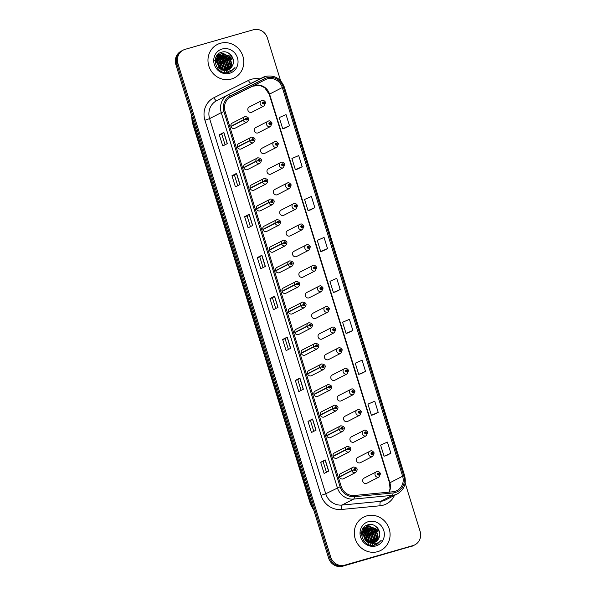 <?xml version="1.0" encoding="UTF-8"?>
<svg xmlns="http://www.w3.org/2000/svg" width="596" height="596" viewBox="0 0 596 596"><rect width="100%" height="100%" fill="white"/><g stroke="black" fill="none" stroke-linecap="round" stroke-linejoin="round"><path stroke-width="0.89" d="M239.16 143.48A2.928 2.764 62.8 0 0 237.454 147.286A2.928 2.764 62.8 0 0 241.358 148.873L253.635 142.563A2.928 2.764 -117.2 0 1 249.672 140.842L251.996 139.956A0.976 0.924 62.8 0 0 253.158 140.596A0.976 0.924 62.8 0 0 253.754 139.412A0.976 0.924 62.8 0 0 252.585 138.734A0.976 0.924 62.8 0 0 251.974 139.874L252.756 139.293L253.047 140.008L251.996 139.956M245.537 164.094A2.928 2.764 62.8 0 0 243.831 167.908A2.928 2.764 62.8 0 0 247.742 169.495L260.02 163.177A2.928 2.764 -117.2 0 1 256.056 161.456L258.381 160.577A0.976 0.924 62.8 0 0 259.543 161.211A0.976 0.924 62.8 0 0 260.139 160.026A0.976 0.924 62.8 0 0 258.962 159.348A0.976 0.924 62.8 0 0 258.351 160.495L259.133 159.907L259.431 160.629L258.381 160.577M251.922 184.715A2.928 2.764 62.8 0 0 250.216 188.522A2.928 2.764 62.8 0 0 254.127 190.109L266.397 183.799A2.928 2.764 -117.2 0 1 262.441 182.078L264.758 181.191A0.976 0.924 62.8 0 0 265.92 181.825A0.976 0.924 62.8 0 0 266.524 180.64A0.976 0.924 62.8 0 0 265.347 179.97A0.976 0.924 62.8 0 0 264.736 181.109L265.518 180.528L265.816 181.244L264.758 181.191M258.306 205.329A2.928 2.764 62.8 0 0 256.6 209.144A2.928 2.764 62.8 0 0 260.504 210.723L272.782 204.413A2.928 2.764 -117.2 0 1 268.818 202.692L271.143 201.813A0.976 0.924 62.8 0 0 272.305 202.446A0.976 0.924 62.8 0 0 272.901 201.262A0.976 0.924 62.8 0 0 271.731 200.584A0.976 0.924 62.8 0 0 271.12 201.731L271.903 201.143L272.193 201.865L271.143 201.813M264.684 225.951A2.928 2.764 62.8 0 0 262.978 229.758A2.928 2.764 62.8 0 0 266.889 231.345L279.166 225.027A2.928 2.764 -117.2 0 1 275.203 223.314L277.527 222.427A0.976 0.924 62.8 0 0 278.69 223.06A0.976 0.924 62.8 0 0 279.286 221.876A0.976 0.924 62.8 0 0 278.108 221.198A0.976 0.924 62.8 0 0 277.498 222.345L278.28 221.757L278.578 222.479L277.527 222.427M271.068 246.565A2.928 2.764 62.8 0 0 269.362 250.372A2.928 2.764 62.8 0 0 273.273 251.959L285.544 245.649A2.928 2.764 -117.2 0 1 281.588 243.928L283.905 243.041A0.976 0.924 62.8 0 0 285.067 243.682A0.976 0.924 62.8 0 0 285.67 242.498A0.976 0.924 62.8 0 0 284.493 241.82A0.976 0.924 62.8 0 0 283.882 242.959L284.665 242.378L284.962 243.094L283.905 243.041M277.453 267.179A2.928 2.764 62.8 0 0 275.747 270.994A2.928 2.764 62.8 0 0 279.651 272.581L291.928 266.263A2.928 2.764 -117.2 0 1 287.965 264.542L290.289 263.663A0.976 0.924 62.8 0 0 291.451 264.296A0.976 0.924 62.8 0 0 292.047 263.112A0.976 0.924 62.8 0 0 290.878 262.434A0.976 0.924 62.8 0 0 290.267 263.581L291.049 262.992L291.34 263.715L290.289 263.663M283.83 287.801A2.928 2.764 62.8 0 0 282.124 291.608A2.928 2.764 62.8 0 0 286.035 293.195L298.313 286.885A2.928 2.764 -117.2 0 1 294.35 285.164L296.674 284.277A0.976 0.924 62.8 0 0 297.836 284.91A0.976 0.924 62.8 0 0 298.432 283.726A0.976 0.924 62.8 0 0 297.255 283.055A0.976 0.924 62.8 0 0 296.644 284.195L297.426 283.614L297.724 284.329L296.674 284.277M290.215 308.415A2.928 2.764 62.8 0 0 288.509 312.23A2.928 2.764 62.8 0 0 292.42 313.809L304.69 307.499A2.928 2.764 -117.2 0 1 300.734 305.778L303.051 304.899A0.976 0.924 62.8 0 0 304.213 305.532A0.976 0.924 62.8 0 0 304.817 304.347A0.976 0.924 62.8 0 0 303.64 303.669A0.976 0.924 62.8 0 0 303.029 304.817L303.811 304.228L304.102 304.951L303.051 304.899M296.599 329.037A2.928 2.764 62.8 0 0 294.893 332.844A2.928 2.764 62.8 0 0 298.797 334.43L311.075 328.113A2.928 2.764 -117.2 0 1 307.111 326.399L309.436 325.513A0.976 0.924 62.8 0 0 310.598 326.146A0.976 0.924 62.8 0 0 311.194 324.962A0.976 0.924 62.8 0 0 310.024 324.291A0.976 0.924 62.8 0 0 309.413 325.431L310.196 324.842L310.486 325.565L309.436 325.513M302.977 349.651A2.928 2.764 62.8 0 0 301.271 353.458A2.928 2.764 62.8 0 0 305.182 355.045L317.459 348.735A2.928 2.764 -117.2 0 1 313.496 347.014L315.82 346.127A0.976 0.924 62.8 0 0 316.983 346.768A0.976 0.924 62.8 0 0 317.579 345.583A0.976 0.924 62.8 0 0 316.401 344.905A0.976 0.924 62.8 0 0 315.791 346.045L316.573 345.464L316.871 346.179L315.82 346.127M309.361 370.272A2.928 2.764 62.8 0 0 307.655 374.079A2.928 2.764 62.8 0 0 311.566 375.666L323.837 369.349A2.928 2.764 -117.2 0 1 319.881 367.628L322.198 366.749A0.976 0.924 62.8 0 0 323.36 367.382A0.976 0.924 62.8 0 0 323.963 366.197A0.976 0.924 62.8 0 0 322.786 365.519A0.976 0.924 62.8 0 0 322.175 366.667L322.957 366.078L323.248 366.801L322.198 366.749M315.746 390.887A2.928 2.764 62.8 0 0 314.04 394.694A2.928 2.764 62.8 0 0 317.944 396.28L330.221 389.97A2.928 2.764 -117.2 0 1 326.258 388.249L328.582 387.363A0.976 0.924 62.8 0 0 329.744 388.003A0.976 0.924 62.8 0 0 330.34 386.811A0.976 0.924 62.8 0 0 329.171 386.141A0.976 0.924 62.8 0 0 328.56 387.281L329.342 386.7L329.633 387.415L328.582 387.363M322.123 411.501A2.928 2.764 62.8 0 0 320.417 415.315A2.928 2.764 62.8 0 0 324.328 416.895L336.606 410.584A2.928 2.764 -117.2 0 1 332.642 408.863L334.967 407.984A0.976 0.924 62.8 0 0 336.122 408.618A0.976 0.924 62.8 0 0 336.725 407.433A0.976 0.924 62.8 0 0 335.548 406.755A0.976 0.924 62.8 0 0 334.937 407.902L335.719 407.314L336.017 408.037L334.967 407.984M328.508 432.122A2.928 2.764 62.8 0 0 326.802 435.929A2.928 2.764 62.8 0 0 330.713 437.516L342.983 431.199A2.928 2.764 -117.2 0 1 339.027 429.485L341.344 428.598A0.976 0.924 62.8 0 0 342.506 429.232A0.976 0.924 62.8 0 0 343.11 428.047A0.976 0.924 62.8 0 0 341.933 427.377A0.976 0.924 62.8 0 0 341.322 428.517L342.104 427.928L342.395 428.651L341.344 428.598M334.892 452.737A2.928 2.764 62.8 0 0 333.186 456.543A2.928 2.764 62.8 0 0 337.09 458.13L349.368 451.82A2.928 2.764 -117.2 0 1 345.404 450.099L347.729 449.213A0.976 0.924 62.8 0 0 348.891 449.853A0.976 0.924 62.8 0 0 349.487 448.669A0.976 0.924 62.8 0 0 348.31 447.991A0.976 0.924 62.8 0 0 347.699 449.138L348.489 448.55L348.779 449.265L347.729 449.213M341.27 473.358A2.928 2.764 62.8 0 0 339.564 477.165A2.928 2.764 62.8 0 0 343.475 478.752L355.745 472.434A2.928 2.764 -117.2 0 1 351.789 470.721L354.113 469.834A0.976 0.924 62.8 0 0 355.268 470.467A0.976 0.924 62.8 0 0 355.872 469.283A0.976 0.924 62.8 0 0 354.695 468.605A0.976 0.924 62.8 0 0 354.084 469.752L354.866 469.164L355.164 469.886L354.113 469.834M232.775 122.865A2.928 2.764 62.8 0 0 231.069 126.672A2.928 2.764 62.8 0 0 234.98 128.259L247.251 121.942A2.928 2.764 -117.2 0 1 243.295 120.228L245.612 119.342A0.976 0.924 62.8 0 0 246.774 119.975A0.976 0.924 62.8 0 0 247.377 118.79A0.976 0.924 62.8 0 0 246.2 118.112A0.976 0.924 62.8 0 0 245.589 119.26L246.371 118.671L246.67 119.394L245.612 119.342M256.124 127.395A2.928 2.764 62.8 0 0 254.417 131.202A2.928 2.764 62.8 0 0 258.321 132.789L270.599 126.471A2.928 2.764 -117.2 0 1 266.688 124.884A2.928 2.764 -117.2 0 1 268.394 121.077M262.501 148.009A2.928 2.764 62.8 0 0 260.795 151.816A2.928 2.764 62.8 0 0 264.706 153.403L276.984 147.093A2.928 2.764 -117.2 0 1 273.072 145.506A2.928 2.764 -117.2 0 1 274.778 141.699M268.885 168.623A2.928 2.764 62.8 0 0 267.179 172.438A2.928 2.764 62.8 0 0 271.091 174.017L283.361 167.707A2.928 2.764 -117.2 0 1 279.457 166.12A2.928 2.764 -117.2 0 1 281.163 162.313M275.27 189.245A2.928 2.764 62.8 0 0 273.564 193.052A2.928 2.764 62.8 0 0 277.468 194.639L289.745 188.321A2.928 2.764 -117.2 0 1 285.834 186.742A2.928 2.764 -117.2 0 1 287.54 182.927M281.647 209.859A2.928 2.764 62.8 0 0 279.941 213.666A2.928 2.764 62.8 0 0 283.852 215.253L296.13 208.943A2.928 2.764 -117.2 0 1 292.219 207.356A2.928 2.764 -117.2 0 1 293.925 203.549M288.032 230.481A2.928 2.764 62.8 0 0 286.326 234.288A2.928 2.764 62.8 0 0 290.237 235.874L302.507 229.557A2.928 2.764 -117.2 0 1 298.603 227.977A2.928 2.764 -117.2 0 1 300.31 224.163M294.417 251.095A2.928 2.764 62.8 0 0 292.71 254.902A2.928 2.764 62.8 0 0 296.614 256.489L308.892 250.178A2.928 2.764 -117.2 0 1 304.981 248.592A2.928 2.764 -117.2 0 1 306.687 244.785M300.794 271.709A2.928 2.764 62.8 0 0 299.088 275.523A2.928 2.764 62.8 0 0 302.999 277.103L315.277 270.793A2.928 2.764 -117.2 0 1 311.365 269.206A2.928 2.764 -117.2 0 1 313.071 265.399M307.178 292.331A2.928 2.764 62.8 0 0 305.472 296.137A2.928 2.764 62.8 0 0 309.384 297.724L321.654 291.414A2.928 2.764 -117.2 0 1 317.743 289.827A2.928 2.764 -117.2 0 1 319.449 286.013M313.563 312.945A2.928 2.764 62.8 0 0 311.857 316.752A2.928 2.764 62.8 0 0 315.761 318.339L328.038 312.028A2.928 2.764 -117.2 0 1 324.127 310.441A2.928 2.764 -117.2 0 1 325.833 306.635M319.94 333.566A2.928 2.764 62.8 0 0 318.234 337.373A2.928 2.764 62.8 0 0 322.145 338.96L334.416 332.642A2.928 2.764 -117.2 0 1 330.512 331.063A2.928 2.764 -117.2 0 1 332.218 327.249M326.325 354.18A2.928 2.764 62.8 0 0 324.619 357.987A2.928 2.764 62.8 0 0 328.53 359.574L340.8 353.264A2.928 2.764 -117.2 0 1 336.889 351.677A2.928 2.764 -117.2 0 1 338.595 347.87M332.71 374.795A2.928 2.764 62.8 0 0 331.004 378.609A2.928 2.764 62.8 0 0 334.907 380.196L347.185 373.878A2.928 2.764 -117.2 0 1 343.274 372.291A2.928 2.764 -117.2 0 1 344.98 368.484M339.087 395.416A2.928 2.764 62.8 0 0 337.381 399.223A2.928 2.764 62.8 0 0 341.292 400.81L353.562 394.5A2.928 2.764 -117.2 0 1 349.658 392.913A2.928 2.764 -117.2 0 1 351.364 389.106M345.471 416.03A2.928 2.764 62.8 0 0 343.765 419.845A2.928 2.764 62.8 0 0 347.669 421.424L359.947 415.114A2.928 2.764 -117.2 0 1 356.035 413.527A2.928 2.764 -117.2 0 1 357.742 409.72M351.849 436.652A2.928 2.764 62.8 0 0 350.143 440.459A2.928 2.764 62.8 0 0 354.054 442.046L366.331 435.728A2.928 2.764 -117.2 0 1 362.42 434.149A2.928 2.764 -117.2 0 1 364.126 430.334M358.233 457.266A2.928 2.764 62.8 0 0 356.527 461.073A2.928 2.764 62.8 0 0 360.438 462.66L372.709 456.35A2.928 2.764 -117.2 0 1 368.805 454.763A2.928 2.764 -117.2 0 1 370.511 450.956M364.618 477.88A2.928 2.764 62.8 0 0 362.912 481.695A2.928 2.764 62.8 0 0 366.816 483.282L379.093 476.964A2.928 2.764 -117.2 0 1 375.182 475.377A2.928 2.764 -117.2 0 1 376.888 471.57M249.739 106.773A2.928 2.764 62.8 0 0 248.033 110.58A2.928 2.764 62.8 0 0 251.944 112.167L264.214 105.857A2.928 2.764 -117.2 0 1 260.31 104.27A2.928 2.764 -117.2 0 1 262.017 100.463M220.349 43.292A18.737 17.679 62.8 0 0 217.309 44.491A18.737 17.679 62.8 0 0 209.434 67.668A18.737 17.679 62.8 0 0 231.412 79.015A18.737 17.679 62.8 0 0 234.451 77.815A18.737 17.679 62.8 0 0 242.326 54.638A18.737 17.679 62.8 0 0 220.349 43.292A18.737 17.679 62.8 0 0 217.309 44.491A18.737 17.679 62.8 0 0 209.434 67.668A18.737 17.679 62.8 0 0 231.412 79.015A18.737 17.679 62.8 0 0 234.451 77.815A18.737 17.679 62.8 0 0 242.326 54.638A18.737 17.679 62.8 0 0 220.349 43.292M366.652 515.92A18.737 17.679 62.8 0 0 363.62 517.127A18.737 17.679 62.8 0 0 355.738 540.296A18.737 17.679 62.8 0 0 377.715 551.65A18.737 17.679 62.8 0 0 380.755 550.443A18.737 17.679 62.8 0 0 388.629 527.274A18.737 17.679 62.8 0 0 366.652 515.92A18.737 17.679 62.8 0 0 363.62 517.127A18.737 17.679 62.8 0 0 355.738 540.296A18.737 17.679 62.8 0 0 377.715 551.65A18.737 17.679 62.8 0 0 380.755 550.443A18.737 17.679 62.8 0 0 388.629 527.274A18.737 17.679 62.8 0 0 366.652 515.92M267.261 78.895A12.486 11.786 -117.2 0 1 282.303 87.545L402.62 476.219A12.486 11.786 -117.2 0 1 396.973 490.582A12.486 11.786 -117.2 0 1 392.92 491.767L354.21 495.5A12.486 11.786 -117.2 0 1 341.195 486.463L225.072 111.333A12.486 11.786 -117.2 0 1 230.719 96.969A12.486 11.786 -117.2 0 1 230.823 96.91L265.347 79.641A12.486 11.786 -117.2 0 1 267.261 78.895M266.904 77.741A13.701 12.933 62.8 0 0 264.803 78.553L230.28 95.829A13.701 12.933 62.8 0 0 223.969 111.646L340.092 486.776A13.701 12.933 62.8 0 0 354.367 496.692L393.084 492.959A13.701 12.933 62.8 0 0 403.723 475.906L283.405 87.232A13.701 12.933 62.8 0 0 266.904 77.741M280.619 80.736L267.366 37.913A11.711 11.048 62.8 0 0 253.263 29.8L185.132 49.334A11.711 11.048 62.8 0 0 183.24 50.086L181.169 51.152A11.711 11.048 62.8 0 0 175.88 64.614L328.634 558.087A11.711 11.048 62.8 0 0 342.737 566.2L411.896 546.13A11.711 11.048 62.8 0 0 413.795 545.377A11.711 11.048 62.8 0 1 411.896 546.13L343.773 565.671L412.931 545.601A11.711 11.048 62.8 0 0 414.831 544.848A11.711 11.048 62.8 0 0 420.12 531.386L405.168 483.08M328.634 558.087L329.67 557.558A11.711 11.048 62.8 0 0 343.773 565.671A11.711 11.048 62.8 0 1 329.67 557.558L176.915 64.085L329.67 557.558L330.705 557.029A11.711 11.048 62.8 0 0 344.801 565.135L412.931 545.601M182.205 50.623A11.711 11.048 62.8 0 0 176.915 64.085A11.711 11.048 62.8 0 1 182.205 50.623M386.282 455.62L390.872 453.273L387.415 442.105L380.606 445.063L384.062 456.223L386.335 455.605M373.61 414.682L378.199 412.335L374.742 401.168L367.941 404.125L371.39 415.293L373.662 414.667M360.938 373.744L365.527 371.397L362.077 360.23L355.268 363.188L358.717 374.355L360.99 373.737M348.265 332.814L352.854 330.46L349.405 319.3L342.596 322.25L346.053 333.417L348.317 332.799M284.903 128.125L289.5 125.778L286.043 114.611L279.233 117.568L282.69 128.736L284.955 128.118M297.575 169.063L302.172 166.716L298.715 155.549L291.906 158.506L295.363 169.666L297.627 169.048M310.248 210.001L314.844 207.654L311.388 196.486L304.578 199.444L308.035 210.604L310.3 209.986M322.92 250.938L327.517 248.584L324.06 237.424L317.251 240.382L320.708 251.542L322.972 250.923M335.593 291.876L340.189 289.522L336.733 278.362L329.923 281.312L333.38 292.48L335.645 291.861M183.24 50.086A11.711 11.048 62.8 0 0 177.951 63.556L330.705 557.029M303.364 389.225L298.775 391.587L295.318 380.419L299.907 378.058L303.364 389.225M316.036 430.163L311.447 432.517L307.99 421.357L312.58 418.995L316.036 430.163M328.709 471.101L324.12 473.455L320.663 462.295L325.252 459.933L328.709 471.101M265.347 266.412L260.757 268.774L257.301 257.606L261.89 255.252L265.347 266.412M252.674 225.474L248.085 227.836L244.636 216.676L249.217 214.314L252.674 225.474M240.002 184.544L235.413 186.898L231.963 175.738L236.552 173.376L240.002 184.544M227.329 143.606L222.748 145.968L219.291 134.8L223.88 132.439L227.329 143.606M290.692 348.288L286.102 350.649L282.646 339.482L287.235 337.12L290.692 348.288M278.019 307.35L273.43 309.711L269.973 298.544L274.562 296.19L278.019 307.35M269.973 298.544L272.447 297.836L274.562 296.19M282.646 339.482L285.119 338.774M288.427 349.457L285.119 338.766L287.235 337.12M219.291 134.8L221.757 134.093L223.88 132.439M231.963 175.738L234.429 175.03L236.552 173.376M244.636 216.676L247.102 215.968L249.217 214.314M257.301 257.606L259.774 256.898L261.89 255.252M320.663 462.295L323.136 461.587M326.444 472.263L323.136 461.58L325.252 459.933M307.99 421.357L310.464 420.649M313.772 431.325L310.464 420.642L312.58 418.995M295.318 380.419L297.791 379.712M301.099 390.387L297.791 379.704L299.907 378.058M340.189 289.522L333.38 292.48M327.517 248.584L320.708 251.542M314.844 207.654L308.035 210.604M302.172 166.716L295.363 169.666M289.5 125.778L282.69 128.736M352.854 330.46L346.053 333.417M365.527 371.397L358.717 374.355M378.199 412.335L371.39 415.293M390.872 453.273L384.062 456.223M275.754 308.519L272.447 297.836M263.082 267.582L259.774 256.898M250.409 226.644L247.102 215.961M237.737 185.706L234.429 175.023M225.065 144.768L221.757 134.085M410.868 546.666A11.711 11.048 62.8 0 0 412.76 545.914L414.831 544.848M265.071 102.586L264.326 102.661A0.976 0.924 62.8 0 0 263.164 102.028A0.976 0.924 62.8 0 0 262.56 103.212A0.976 0.924 62.8 0 0 263.737 103.89A0.976 0.924 62.8 0 0 264.348 102.743L263.566 103.331L263.276 102.609L264.326 102.661M263.253 103.272L263.812 102.87M264.348 102.743L265.66 102.542L264.214 105.857M263.074 102.937L263.797 102.84M231.017 126.538L243.295 120.228M244.397 119.774L244.963 119.565M245.589 119.26L243.22 119.982A2.928 2.764 -117.2 0 1 245.053 116.548M230.943 126.292L243.22 119.982M271.456 123.208L270.703 123.283A0.976 0.924 62.8 0 0 269.548 122.642A0.976 0.924 62.8 0 0 268.945 123.826A0.976 0.924 62.8 0 0 270.122 124.504A0.976 0.924 62.8 0 0 270.733 123.365L269.951 123.946L269.653 123.23L270.703 123.283M269.63 123.894L270.189 123.491M270.733 123.365L272.044 123.156L270.599 126.471M269.459 123.558L270.182 123.454M277.833 143.822L277.088 143.897A0.976 0.924 62.8 0 0 275.926 143.263A0.976 0.924 62.8 0 0 275.33 144.448A0.976 0.924 62.8 0 0 276.507 145.126A0.976 0.924 62.8 0 0 277.11 143.979L276.328 144.567L276.037 143.845L277.088 143.897M276.015 144.508L276.574 144.105M277.11 143.979L278.429 143.778L276.984 147.093M275.844 144.172L276.566 144.076M284.217 164.444L283.473 164.518A0.976 0.924 62.8 0 0 282.31 163.878A0.976 0.924 62.8 0 0 281.707 165.062A0.976 0.924 62.8 0 0 282.884 165.74A0.976 0.924 62.8 0 0 283.495 164.593L282.713 165.181L282.422 164.459L283.473 164.518M282.4 165.122L282.958 164.727M283.495 164.593L284.806 164.392L283.361 167.707M282.221 164.787L282.944 164.69M290.602 185.058L289.85 185.132A0.976 0.924 62.8 0 0 288.695 184.499A0.976 0.924 62.8 0 0 288.091 185.684A0.976 0.924 62.8 0 0 289.269 186.354A0.976 0.924 62.8 0 0 289.88 185.214L289.097 185.796L288.799 185.08L289.85 185.132M288.777 185.743L289.336 185.341M289.88 185.214L291.191 185.006L289.745 188.321M288.606 185.408L289.328 185.311M237.402 147.152L249.672 140.842M250.774 140.395L251.341 140.187M251.974 139.874L249.597 140.596A2.928 2.764 -117.2 0 1 251.43 137.169M237.327 146.914L249.597 140.596M243.786 167.774L256.056 161.456M257.159 161.009L257.725 160.801M258.351 160.495L255.982 161.218A2.928 2.764 -117.2 0 1 257.815 157.784M243.704 167.528L255.982 161.218M250.164 188.388L262.441 182.078M263.544 181.624L264.11 181.422M264.736 181.109L262.367 181.832A2.928 2.764 -117.2 0 1 264.199 178.405M250.089 188.15L262.367 181.832M218.009 55.331L218.598 55.13M217.838 55.45L218.441 55.264M218.717 54.914L219.276 54.661M219.47 54.579L228.112 56.709L230.473 65.247L227.367 70.149M218.538 55.011L219.105 54.765M219.298 54.698L227.746 56.896L230.108 65.433L227.173 70.201M232.5 65.515C236.18 58.818 228.961 50.034 222.129 52.076C209.613 54.594 215.961 75.67 228.313 72.466L230.786 71.572L234.995 67.564C233.14 69.62 230.846 70.842 228.112 71.215L221.578 69.665A8.821 8.329 62.8 0 0 227.337 70.157A8.821 8.329 62.8 0 0 228.767 69.59A8.821 8.329 62.8 0 0 232.5 65.515L228.693 69.628M221.578 69.665L219.008 67.981L216.162 59.697L220.177 54.169L221.563 53.618L229.572 55.957L231.933 64.495L228.141 69.881M219.991 54.266L221.198 53.811L229.207 56.151L231.568 64.688L227.948 69.956M216.057 60.487L217.912 61.954L220.483 69.099M216.028 60.881L217.547 62.14L220.14 68.883M216.288 59.138L219.373 61.202L221.734 69.739M216.214 59.444L219.008 61.395L221.436 69.605M216.646 58.05L220.825 60.457L223.187 68.994L222.844 70.142M216.549 58.304L220.468 60.643L222.822 69.181L222.576 70.06M217.093 57.127L222.286 59.704L224.647 68.242L223.865 70.365M216.974 57.343L221.921 59.891L224.282 68.428L223.612 70.321M216.728 56.411L217.384 56.352M217.615 56.337L223.746 58.959L226.1 67.497L224.811 70.462M216.579 56.568L217.249 56.531M217.48 56.523L223.381 59.146L225.742 67.683L224.58 70.447M217.346 55.83L217.972 55.696M218.181 55.659L225.199 58.207L227.56 66.745L225.713 70.447M217.19 55.964L217.816 55.853M218.039 55.823L224.834 58.393L227.195 66.931L225.489 70.455M218.799 55.078L226.659 57.462L229.02 66L226.562 70.335M218.643 55.212L226.294 57.648L228.655 66.186L226.353 70.373M222.122 49.021A12.725 12.009 62.8 0 0 214.314 64.472A12.725 12.009 62.8 0 0 229.639 73.286A12.725 12.009 62.8 0 0 237.446 57.834A12.725 12.009 62.8 0 0 222.122 49.021M214.113 60.174L219.753 65.925M234.995 67.564L230.682 71.624M228.059 52.813L230.287 54.594L233.282 59.801M220.267 52.731L223.172 53.357M223.642 53.543L227.039 55.763M230.704 62.953L230.496 67.311M230.347 67.862L230.063 68.719M228.827 71.095L227.62 72.563M218.017 54.296L219.403 54.579M219.544 54.616L220.259 54.854M220.729 55.041L224.126 57.261M227.791 64.45L227.583 68.808M227.434 69.359L227.158 70.209M226.681 71.282L225.891 72.623M216.929 56.21L217.346 56.352M217.816 56.538L221.213 58.758M224.878 65.947L224.67 70.306M224.394 71.282L224.26 71.662M224.185 71.848L223.977 72.354M215.558 58.341L216.125 58.646M216.378 58.795L218.3 60.263M221.965 67.445L222.047 69.866M222.025 70.164L221.921 70.984M221.876 71.229L221.801 71.609M230.913 54.974L232.008 56.441M230.347 56.873L231.71 59.526M228.886 57.626L230.25 60.278M227.434 58.371L228.797 61.03M225.973 59.123L227.337 61.775M224.513 59.868L225.877 62.528M223.06 60.621L224.424 63.273M221.6 61.366L222.964 64.025M220.148 62.118L221.511 64.77M362.837 528.779L363.284 528.645M364.312 527.959L364.901 527.765M364.141 528.078L364.745 527.9M365.02 527.549L365.579 527.289M365.773 527.214L374.415 529.345L376.776 537.883L373.67 542.777A8.821 8.329 62.8 0 0 375.07 542.218A8.821 8.329 62.8 0 0 378.803 538.151L374.996 542.263M364.841 527.646L365.408 527.4M365.601 527.333L374.05 529.531L376.411 538.069L373.737 541.995M378.803 538.151C382.483 531.446 375.271 522.67 368.432 524.703C355.916 527.229 362.264 548.298 374.616 545.094L377.089 544.2L381.298 540.2C379.443 542.256 377.149 543.47 374.415 543.843L367.881 542.3A8.821 8.329 62.8 0 0 373.64 542.785M367.881 542.3L365.311 540.617L362.465 532.325L366.48 526.797L367.866 526.253L375.875 528.592L378.236 537.13L374.444 542.509M366.294 526.894L367.501 526.439L375.51 528.779L377.871 537.316L374.251 542.583M362.361 533.115L364.216 534.59L366.793 541.734M362.331 533.517L363.858 534.776L366.443 541.511M362.591 531.766L365.676 533.837L368.037 542.375M362.517 532.079L365.311 534.023L367.739 542.241M362.949 530.678L367.136 533.085L369.498 541.622L369.147 542.77M362.852 530.932L366.771 533.278L369.133 541.816L368.879 542.695M363.404 529.762L368.589 532.34L370.95 540.877L370.168 543.001M363.284 529.978L368.224 532.526L370.585 541.064L369.915 542.956M363.031 529.047L363.687 528.98M363.918 528.972L370.049 531.587L372.411 540.125L371.114 543.09M362.882 529.203L363.553 529.159M363.784 529.159L369.684 531.774L372.046 540.311L370.883 543.075M363.649 528.458L364.275 528.324M364.484 528.294L371.502 530.842L373.863 539.38L372.016 543.075M363.493 528.6L364.126 528.481M364.342 528.451L371.137 531.029L373.498 539.566L371.792 543.09M365.11 527.713L372.962 530.09L375.324 538.628L372.865 542.971M364.946 527.847L372.597 530.276L374.959 538.814L372.656 543.001M368.425 521.649A12.725 12.009 62.8 0 0 360.617 537.1A12.725 12.009 62.8 0 0 375.942 545.921A12.725 12.009 62.8 0 0 383.757 530.47A12.725 12.009 62.8 0 0 368.425 521.649M360.416 532.809L366.056 538.553M381.298 540.2L377.089 544.2M374.363 525.448L376.59 527.222L379.585 532.437M366.57 525.359L369.475 525.985M369.945 526.171L373.342 528.399M377.007 535.581L376.799 539.946M376.657 540.497L376.367 541.354M375.13 543.731L373.93 545.198M364.32 526.924L365.706 527.214M365.847 527.251L366.562 527.482M367.032 527.669L370.429 529.896M374.094 537.085L373.886 541.444M372.992 543.917L372.202 545.251M363.232 528.838L363.649 528.98M364.119 529.166L367.516 531.394M371.181 538.583L370.973 542.941M370.697 543.91L370.563 544.29M370.488 544.476L370.28 544.982M361.869 530.969L362.428 531.274M362.688 531.423L364.603 532.891M368.268 540.08L368.35 542.502M368.328 542.792L368.224 543.619M368.179 543.865L368.105 544.245M377.216 527.609L378.318 529.077M376.65 529.509L378.013 532.161M375.189 530.254L376.553 532.913M373.737 531.006L375.1 533.658M372.276 531.751L373.64 534.411M370.824 532.504L372.187 535.156M369.364 533.249L370.727 535.908M367.903 534.001L369.267 536.653M366.451 534.754L367.814 537.406M296.979 205.672L296.234 205.747A0.976 0.924 62.8 0 0 295.072 205.113A0.976 0.924 62.8 0 0 294.476 206.298A0.976 0.924 62.8 0 0 295.646 206.976A0.976 0.924 62.8 0 0 296.257 205.829L295.474 206.417L295.184 205.695L296.234 205.747M295.162 206.358L295.72 205.955M296.257 205.829L297.575 205.627L296.13 208.943M294.99 206.022L295.713 205.925M303.364 226.294L302.619 226.368A0.976 0.924 62.8 0 0 301.457 225.728A0.976 0.924 62.8 0 0 300.853 226.912A0.976 0.924 62.8 0 0 302.03 227.59A0.976 0.924 62.8 0 0 302.641 226.45L301.859 227.031L301.569 226.316L302.619 226.368M301.546 226.979L302.105 226.577M302.641 226.45L303.953 226.242L302.507 229.557M301.367 226.644L302.09 226.54M309.749 246.908L308.996 246.982A0.976 0.924 62.8 0 0 307.834 246.349A0.976 0.924 62.8 0 0 307.238 247.534A0.976 0.924 62.8 0 0 308.415 248.212A0.976 0.924 62.8 0 0 309.026 247.064L308.244 247.653L307.946 246.93L308.996 246.982M307.923 247.593L308.482 247.191M309.026 247.064L310.337 246.863L308.892 250.178M307.752 247.258L308.475 247.161M256.548 209.01L268.818 202.692M269.921 202.245L270.487 202.037M271.12 201.731L268.744 202.454A2.928 2.764 -117.2 0 1 270.577 199.019M256.474 208.764L268.744 202.454M262.933 229.624L275.203 223.314M276.306 222.859L276.872 222.651M277.498 222.345L275.129 223.068A2.928 2.764 -117.2 0 1 276.961 219.633M262.851 229.378L275.129 223.068M269.31 250.238L281.588 243.928M282.69 243.481L283.256 243.272M283.882 242.959L281.513 243.682A2.928 2.764 -117.2 0 1 283.346 240.255M269.236 250L281.513 243.682M316.126 267.53L315.381 267.604A0.976 0.924 62.8 0 0 314.219 266.963A0.976 0.924 62.8 0 0 313.623 268.148A0.976 0.924 62.8 0 0 314.792 268.826A0.976 0.924 62.8 0 0 315.403 267.678L314.621 268.267L314.33 267.552L315.381 267.604M314.137 267.872L314.867 267.813M314.859 267.775L314.308 268.207M315.403 267.678L316.722 267.477L315.277 270.793M322.51 288.144L321.765 288.218A0.976 0.924 62.8 0 0 320.603 287.585A0.976 0.924 62.8 0 0 320 288.769A0.976 0.924 62.8 0 0 321.177 289.44A0.976 0.924 62.8 0 0 321.788 288.3L321.006 288.881L320.708 288.166L321.765 288.218M320.693 288.829L321.251 288.427M321.788 288.3L323.099 288.091L321.654 291.414M320.514 288.494L321.237 288.397M328.895 308.758L328.143 308.832A0.976 0.924 62.8 0 0 326.981 308.199A0.976 0.924 62.8 0 0 326.385 309.384A0.976 0.924 62.8 0 0 327.562 310.062A0.976 0.924 62.8 0 0 328.173 308.914L327.39 309.503L327.092 308.78L328.143 308.832M326.899 309.108L327.629 309.041L327.07 309.443M328.173 308.914L329.484 308.713L328.038 312.028M335.272 329.379L334.527 329.454A0.976 0.924 62.8 0 0 333.365 328.813A0.976 0.924 62.8 0 0 332.769 329.998A0.976 0.924 62.8 0 0 333.939 330.676A0.976 0.924 62.8 0 0 334.55 329.536L333.767 330.117L333.477 329.402L334.527 329.454M333.455 330.065L334.013 329.663M334.55 329.536L335.868 329.327L334.416 332.642M333.283 329.73L334.006 329.633M341.657 349.994L340.912 350.068A0.976 0.924 62.8 0 0 339.75 349.435A0.976 0.924 62.8 0 0 339.146 350.619A0.976 0.924 62.8 0 0 340.323 351.297A0.976 0.924 62.8 0 0 340.934 350.15L340.152 350.739L339.854 350.016L340.912 350.068M340.934 350.15L342.246 349.949L340.8 353.264M275.695 270.86L287.965 264.542M289.067 264.095L289.634 263.886M290.267 263.581L287.89 264.304A2.928 2.764 -117.2 0 1 289.723 260.869M275.62 270.614L287.89 264.304M282.072 291.474L294.35 285.164M295.452 284.709L296.018 284.508M296.644 284.195L294.275 284.918A2.928 2.764 -117.2 0 1 296.108 281.491M281.997 291.235L294.275 284.918M288.457 312.095L300.734 305.778M301.829 305.331L302.403 305.122M303.029 304.817L300.66 305.539A2.928 2.764 -117.2 0 1 302.492 302.105M288.382 311.85L300.66 305.539M294.841 332.71L307.111 326.399M308.214 325.945L308.78 325.736M309.413 325.431L307.037 326.154A2.928 2.764 -117.2 0 1 308.87 322.719M294.767 332.464L307.037 326.154M301.218 353.324L313.496 347.014M314.599 346.567L315.165 346.358M315.791 346.045L313.421 346.768A2.928 2.764 -117.2 0 1 315.254 343.341M301.144 353.085L313.421 346.768M348.034 370.615L347.289 370.69A0.976 0.924 62.8 0 0 346.127 370.049A0.976 0.924 62.8 0 0 345.531 371.233A0.976 0.924 62.8 0 0 346.708 371.911A0.976 0.924 62.8 0 0 347.319 370.764L346.537 371.353L346.239 370.637L347.289 370.69M346.216 371.293L346.775 370.898M347.319 370.764L348.63 370.563L347.185 373.878M346.045 370.958L346.768 370.861M354.419 391.229L353.674 391.304A0.976 0.924 62.8 0 0 352.512 390.671A0.976 0.924 62.8 0 0 351.916 391.855A0.976 0.924 62.8 0 0 353.085 392.526A0.976 0.924 62.8 0 0 353.696 391.386L352.914 391.974L352.623 391.252L353.674 391.304M353.696 391.386L355.015 391.177L353.562 394.5M360.803 411.843L360.058 411.918A0.976 0.924 62.8 0 0 358.896 411.285A0.976 0.924 62.8 0 0 358.293 412.469A0.976 0.924 62.8 0 0 359.47 413.147A0.976 0.924 62.8 0 0 360.081 412L359.299 412.588L359.001 411.866L360.058 411.918M358.978 412.529L359.544 412.134M360.081 412L361.392 411.799L359.947 415.114M358.807 412.194L359.53 412.097M367.181 432.465L366.436 432.54A0.976 0.924 62.8 0 0 365.274 431.899A0.976 0.924 62.8 0 0 364.678 433.091A0.976 0.924 62.8 0 0 365.855 433.761A0.976 0.924 62.8 0 0 366.465 432.622L365.676 433.203L365.385 432.487L366.436 432.54M366.465 432.622L367.777 432.413L366.331 435.728M373.565 453.079L372.82 453.154A0.976 0.924 62.8 0 0 371.658 452.52A0.976 0.924 62.8 0 0 371.062 453.705A0.976 0.924 62.8 0 0 372.232 454.383A0.976 0.924 62.8 0 0 372.843 453.236L372.06 453.824L371.77 453.102L372.82 453.154M371.748 453.765L372.306 453.362M372.843 453.236L374.161 453.035L372.709 456.35M371.576 453.429L372.299 453.332M379.95 473.701L379.205 473.775A0.976 0.924 62.8 0 0 378.043 473.135A0.976 0.924 62.8 0 0 377.439 474.319A0.976 0.924 62.8 0 0 378.616 474.997A0.976 0.924 62.8 0 0 379.227 473.857L378.445 474.438L378.147 473.723L379.205 473.775M378.125 474.386L378.691 473.984M379.227 473.857L380.539 473.649L379.093 476.964M377.953 474.043L378.676 473.947M307.603 373.945L319.881 367.628M320.976 367.181L321.549 366.972M322.175 366.667L319.806 367.389A2.928 2.764 -117.2 0 1 321.639 363.955M307.529 373.699L319.806 367.389M313.988 394.559L326.258 388.249M327.36 387.795L327.927 387.594M328.56 387.281L326.183 388.003A2.928 2.764 -117.2 0 1 328.016 384.576M313.913 394.321L326.183 388.003M320.365 415.181L332.642 408.863M333.745 408.416L334.311 408.208M334.937 407.902L332.568 408.625A2.928 2.764 -117.2 0 1 334.401 405.191M320.29 414.935L332.568 408.625M326.75 435.795L339.027 429.485M340.122 429.031L340.696 428.822M341.322 428.517L338.953 429.239A2.928 2.764 -117.2 0 1 340.785 425.805M326.675 435.549L338.953 429.239M333.134 456.409L345.404 450.099M346.507 449.652L347.073 449.444M347.699 449.138L345.33 449.853A2.928 2.764 -117.2 0 1 347.163 446.426M333.06 456.171L345.33 449.853M339.511 477.031L351.789 470.721M352.892 470.266L353.458 470.058M354.084 469.752L351.714 470.475A2.928 2.764 -117.2 0 1 353.547 467.041M339.437 476.785L351.714 470.475M282.303 87.545L269.571 94.093A12.486 11.786 62.8 0 0 254.529 85.444A12.486 11.786 62.8 0 0 252.615 86.189L229.222 97.893L252.607 86.189A7.025 2.324 -116.6 0 0 252.607 86.189A7.025 2.324 -116.6 0 0 252.615 86.189L265.347 79.641M394.47 495.388A19.512 18.416 -117.2 0 1 383.258 505.162A19.512 18.416 -117.2 0 1 380.092 505.766L341.374 509.491A19.512 18.416 -117.2 0 1 321.043 495.373L204.92 120.243A19.512 18.416 -117.2 0 1 213.912 97.714L248.428 80.438A19.512 18.416 -117.2 0 1 259.811 78.933M393.084 492.959A3.904 1.207 84.5 0 1 392.354 495.35L380.717 501.333A15.615 14.736 62.8 0 0 383.25 500.849A15.615 14.736 62.8 0 0 385.783 499.85L397.42 493.868A15.615 14.736 -117.2 0 1 392.354 495.35L353.637 499.075A15.615 14.736 -117.2 0 1 337.373 487.781L221.25 112.651L223.969 111.646M262.97 77.353A15.615 14.736 -117.2 0 1 265.354 76.422M213.912 97.714A3.904 1.289 -116.6 0 0 216.78 100.62A15.615 14.736 62.8 0 0 216.668 100.679A15.615 14.736 62.8 0 0 209.613 118.634L221.25 112.651A15.615 14.736 -117.2 0 1 228.305 94.697A15.615 14.736 -117.2 0 1 228.439 94.63A3.904 1.289 63.4 0 1 228.447 94.63L262.963 77.353A3.904 1.289 63.4 0 1 264.803 78.553M340.092 486.776L325.736 493.764A15.615 14.736 62.8 0 0 342.007 505.058L380.717 501.333A3.904 1.207 -95.5 0 0 380.092 505.766M354.367 496.692A3.904 1.207 84.5 0 1 353.637 499.075L342.007 505.058A3.904 1.207 -95.5 0 0 341.374 509.491M403.723 475.906L404.654 475.779L284.337 87.105C280.723 78.344 274.421 74.776 265.429 76.392L228.447 94.63A3.904 1.289 63.4 0 1 230.28 95.829M284.337 87.105L283.405 87.232M177.951 63.556L175.88 64.614M344.801 565.135L342.737 566.2M204.92 120.243L209.613 118.634L325.736 493.764L321.043 495.373M248.428 80.438A3.904 1.289 -116.6 0 0 250.946 83.365M389.173 492.132A12.486 11.786 62.8 0 0 389.888 482.767L269.571 94.093A7.025 0.425 -17.2 0 0 269.243 94.339L264.713 87.716L259.781 85.355L252.607 86.189M402.62 476.219L389.888 482.767A7.025 0.425 -17.2 0 0 389.56 483.013L269.243 94.339M277.9 307.409L274.451 296.257M265.227 266.479L261.778 255.319M252.555 225.541L249.106 214.381M239.883 184.604L236.433 173.443M227.218 143.666L223.761 132.513M290.572 348.347L287.123 337.194M303.245 389.285L299.795 378.132M315.917 430.223L312.468 419.062M328.59 471.16L325.133 460M191.838 116.168A15.615 14.736 62.8 0 0 192.545 121.77L193.432 121.316M313.898 510.481L310.62 504.626L192.188 122.038A7.808 0.477 -17.2 0 1 192.545 121.77L310.978 504.35L311.864 503.896M310.62 504.626A7.808 0.477 -17.2 0 1 310.978 504.35A15.615 14.736 62.8 0 0 313.57 509.416M228.447 94.63L216.668 100.679M397.42 493.868C404.125 489.756 406.539 483.728 404.654 475.779M389.009 492.147L390.022 488.809L389.56 483.013M192.188 122.038L191.599 115.378M249.262 106.96L262.054 100.448C263.037 99.852 264.214 100.471 265.592 102.303M247.251 121.942C249.664 118.895 248.942 117.092 245.09 116.533L232.298 123.052M255.647 127.581L268.431 121.062C269.414 120.474 270.591 121.092 271.97 122.925M262.031 148.195L274.816 141.684C275.799 141.088 276.976 141.706 278.354 143.539M268.409 168.817L281.2 162.298C282.176 161.702 283.361 162.328 284.739 164.153M274.793 189.431L287.577 182.912C288.561 182.324 289.738 182.942 291.116 184.775M253.635 142.563C256.049 139.509 255.326 137.706 251.467 137.154L238.683 143.666M260.02 163.177C262.426 160.13 261.711 158.327 257.852 157.769L245.068 164.287M266.397 183.799C268.811 180.744 268.088 178.942 264.237 178.383L251.445 184.902M281.178 210.045L293.962 203.534C294.945 202.938 296.123 203.556 297.501 205.389M287.555 230.667L300.347 224.148C301.323 223.56 302.507 224.178 303.885 226.011M293.94 251.281L306.724 244.77C307.707 244.174 308.884 244.792 310.263 246.625M272.782 204.413C275.196 201.366 274.473 199.563 270.614 199.004L257.83 205.523M279.166 225.027C281.573 221.98 280.858 220.177 276.998 219.619L264.214 226.137M285.544 245.649C287.957 242.594 287.235 240.791 283.383 240.24L270.591 246.751M300.317 271.903L313.109 265.384C314.092 264.795 315.269 265.414 316.647 267.239M306.702 292.517L319.493 285.998C320.469 285.41 321.654 286.028 323.032 287.861M313.086 313.131L325.87 306.62C326.854 306.024 328.031 306.642 329.409 308.475M319.463 333.753L332.255 327.234C333.238 326.645 334.416 327.264 335.794 329.096M325.848 354.367L338.64 347.855C339.616 347.259 340.8 347.878 342.178 349.71M291.928 266.263C294.342 263.216 293.619 261.413 289.76 260.854L276.976 267.373M298.313 286.885C300.719 283.83 300.004 282.027 296.145 281.476L283.361 287.987M304.69 307.499C307.104 304.452 306.381 302.649 302.53 302.09L289.738 308.609M311.075 328.113C313.489 325.066 312.766 323.263 308.907 322.704L296.123 329.223M317.459 348.735C319.866 345.68 319.151 343.877 315.291 343.326L302.507 349.837M332.233 374.988L345.017 368.47C346 367.881 347.177 368.499 348.556 370.325M338.61 395.602L351.402 389.084C352.385 388.495 353.562 389.113 354.94 390.946M344.995 416.224L357.786 409.705C358.762 409.109 359.947 409.735 361.318 411.56M351.379 436.838L364.163 430.319C365.147 429.731 366.324 430.349 367.702 432.182M357.756 457.452L370.548 450.941C371.531 450.345 372.709 450.963 374.087 452.796M364.141 478.074L376.925 471.555C377.909 470.967 379.093 471.585 380.464 473.418M323.837 369.349C326.25 366.302 325.528 364.499 321.676 363.94L308.884 370.459M330.221 389.97C332.635 386.916 331.912 385.113 328.053 384.562L315.269 391.073M336.606 410.584C339.012 407.537 338.29 405.734 334.438 405.176L321.654 411.694M342.983 431.199C345.397 428.152 344.674 426.349 340.823 425.79L328.031 432.309M349.368 451.82C351.782 448.766 351.059 446.963 347.2 446.411L334.416 452.923M355.745 472.434C358.159 469.387 357.436 467.584 353.584 467.026L340.793 473.544"/></g></svg>
